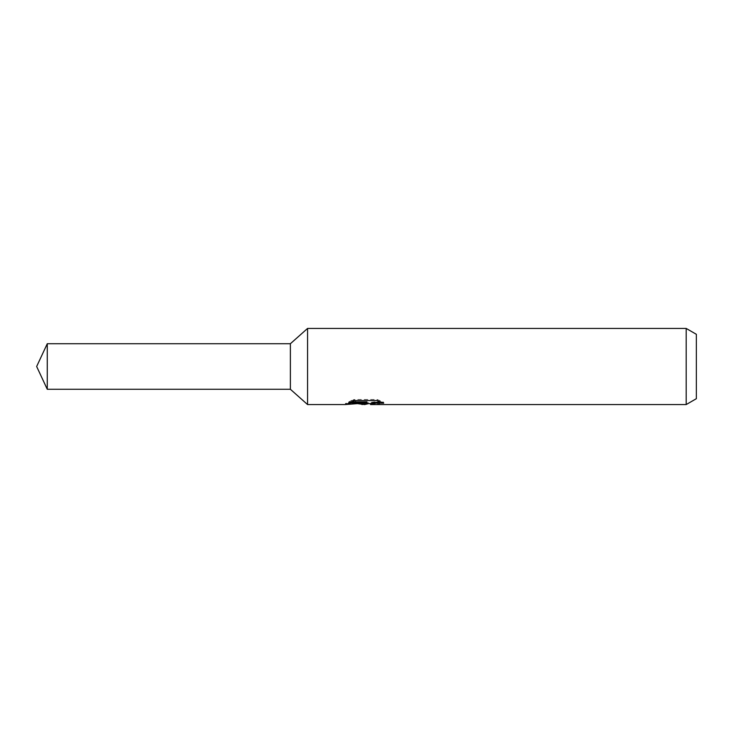 <?xml version="1.0" encoding="UTF-8"?>
<svg xmlns="http://www.w3.org/2000/svg" width="733" height="733" viewBox="0 0 733 733"><rect width="100%" height="100%" fill="white"/><g stroke="black" fill="none" stroke-linecap="round" stroke-linejoin="round"><path stroke-width="0.55" stroke-dasharray="3.67 2.75" d="M364.924 403.113L379.667 401.208L379.667 402.912L370.486 403.553M379.667 402.912L379.667 403.883L379.667 402.225L368.662 403.608M370.715 404.561L379.667 403.883M380.858 401.931L383.689 402.197L377.156 399.503L354.635 399.503L354.635 400.566M377.156 399.503L377.156 400.566M383.689 402.197L383.689 403.187M379.667 401.208L379.667 402.225M366.949 401.913L345.234 403.608L353.599 399.503C356.229 402.215 359.014 403.581 361.955 403.608M354.635 399.503L348.688 401.913L350.979 401.913M348.688 401.913L348.688 402.912M345.637 403.425L345.637 404.378M353.599 399.503L353.599 400.566L345.234 404.561L345.234 403.608L359.39 403.608M358.025 403.709L353.599 400.566M696.35 334.303L696.35 398.697M686.198 328.439L686.198 404.561M307.567 328.439L307.567 404.561M290.378 343.731L290.378 389.269M47.269 343.731L47.269 389.269M364.539 404.515L364.539 403.562M364.658 403.608L365.547 403.608"/><path stroke-width="1.1" d="M350.979 401.913L366.949 401.913L366.949 402.912L345.234 404.561L307.567 404.561L290.378 389.269L290.378 343.731L307.567 328.439L686.198 328.439L696.35 334.303L696.35 398.697L686.198 404.561L370.706 404.561L370.486 403.553L373.17 402.637L380.858 401.931M307.567 404.561L307.567 328.439M368.662 403.608L364.658 404.561L358.025 403.709M364.658 404.561L365.547 403.856L361.955 404.561M686.198 404.561L686.198 328.439M366.949 402.912L348.688 402.912L354.635 400.566L377.156 400.566L383.689 403.187L376.111 403.104L370.486 404.506M365.547 403.058L365.547 403.856M359.39 403.608L364.924 403.113M290.378 389.269L47.269 389.269L36.65 366.5L47.269 343.731L290.378 343.731M47.269 389.269L47.269 343.731M365.547 403.608L370.486 403.608"/></g></svg>
